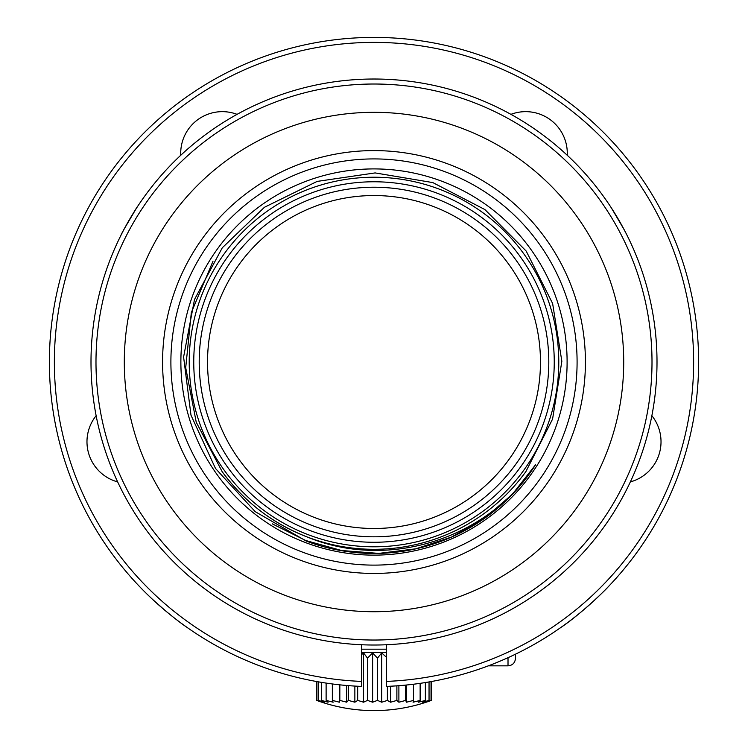 <?xml version="1.0" encoding="UTF-8"?>
<svg xmlns="http://www.w3.org/2000/svg" width="748" height="748" viewBox="0 0 748 748"><rect width="100%" height="100%" fill="white"/><g stroke="black" fill="none" stroke-linecap="round" stroke-linejoin="round"><path stroke-width="1.12" d="M124.514 228.439L136.22 208.552M137.894 205.999C138.09 204.84 121.943 232.123 120.998 235.199M612.145 209.131L617.184 217.275M622.729 227.018L625.795 232.834M624.197 229.758L611.499 208.122M356.936 644.505L361.518 644.748L361.518 681.4A319.63 319.63 0 0 1 99.297 198.613A319.63 319.63 0 0 1 648.703 198.613A319.63 319.63 0 0 1 386.482 681.4L386.482 686.402A324.623 324.623 0 0 0 653.023 196.116A324.623 324.623 0 0 0 94.977 196.116A324.623 324.623 0 0 0 361.518 686.402L361.518 681.4M361.518 652.331L386.482 652.331M361.518 654.687L363.575 652.92L367.492 658.128L372.616 652.92L377.478 658.128L381.695 652.92L386.482 657.286M354.861 686.075L354.861 702.204L348.362 700.39A162.325 37.849 90 0 1 346.717 702.204L339.835 700.39A162.325 9.864 90 0 1 339.405 702.204L332.346 700.39A162.325 18.429 90 0 0 333.15 702.204L326.119 700.39A162.325 46.152 90 0 0 328.129 702.204L321.35 700.39A162.325 72.472 90 0 0 324.501 702.204L318.181 700.39A162.325 96.595 90 0 0 322.379 702.204L316.703 700.39A162.325 117.782 90 0 0 320.266 701.689M348.372 685.626L348.372 700.39M431.306 681.54L431.306 700.39A162.325 117.782 -90 0 1 427.734 701.689A162.325 117.782 -90 0 1 426.173 702.204L431.026 700.39A162.325 135.388 -90 0 1 425.135 702.204L429.034 700.39A162.325 148.889 -90 0 1 422.555 702.204L425.36 700.39A162.325 157.856 -90 0 1 418.487 702.204L420.124 700.39A162.325 162.026 -90 0 1 413.074 702.204L413.494 700.39A162.325 161.278 90 0 1 406.473 702.204L405.659 700.39A162.325 155.631 90 0 1 398.89 702.204L396.861 700.39A162.325 145.252 90 0 1 390.55 702.204L387.371 700.39A162.325 130.461 90 0 1 381.695 702.204L377.478 700.39L372.616 702.204L367.492 700.39L363.575 702.204L357.675 700.39A162.325 64.683 90 0 1 354.861 702.204M346.717 685.495L346.717 702.204M339.835 684.841L339.835 700.39M339.405 684.794L339.405 702.204M332.346 683.952L332.346 700.39M326.119 683.092L326.119 700.39M321.341 682.344L321.341 700.39M318.171 681.802L318.171 700.39M316.694 681.54L316.694 700.39M431.044 681.587L431.044 700.39M429.043 681.942L429.043 700.39M425.369 682.55L425.369 700.39M420.142 683.345L420.142 700.39M413.504 684.224L413.504 700.39M406.473 685.009L406.473 702.204M405.678 685.093L405.678 700.39M398.89 685.682L398.89 702.204M396.879 685.832L396.879 700.39M390.55 686.215L390.55 702.204M387.389 686.365L387.389 700.39M381.695 652.92L381.695 702.204M377.488 658.128L377.488 700.39M372.616 652.92L372.616 702.204M367.492 658.128L367.492 700.39M363.575 652.92L363.575 702.204M357.675 686.225L357.675 700.39M165.252 610.62L152.405 599.241M188.44 628.376C172.882 617.96 153.48 600.438 152.405 599.241C153.639 600.588 173.031 618.063 188.44 628.376M630.349 481.908A41.617 41.617 0 0 0 651.863 415.71M386.482 644.748L386.482 681.4M96.137 415.71A41.617 41.617 0 0 0 117.651 481.908M237.069 114.351A41.617 41.617 0 0 0 180.764 155.257M567.236 155.257A41.617 41.617 0 0 0 510.931 114.351M657.006 362.023A283.006 283.006 0 0 1 232.497 607.105A283.006 283.006 0 0 1 232.497 116.931A283.006 283.006 0 0 1 657.006 362.023M652.004 362.023A278.004 278.004 0 0 1 234.994 602.785A278.004 278.004 0 0 1 234.994 121.26A278.004 278.004 0 0 1 652.004 362.023M623.71 362.023A249.71 249.71 0 0 1 249.149 578.269A249.71 249.71 0 0 1 249.149 145.767A249.71 249.71 0 0 1 623.71 362.023M585.422 362.023A211.422 211.422 0 0 1 268.289 545.114A211.422 211.422 0 0 1 268.289 178.922A211.422 211.422 0 0 1 585.422 362.023M577.091 362.023A203.091 203.091 0 0 1 272.45 537.905A203.091 203.091 0 0 1 272.45 186.13A203.091 203.091 0 0 1 577.091 362.023M567.106 362.023A193.106 193.106 0 0 1 305.595 542.609A193.106 193.106 0 0 1 397.253 170.32A193.106 193.106 0 0 1 567.106 362.023M310.476 542.618L306.194 541.028L255.208 511.66L215.489 468.454L190.983 415.168L183.597 357.03L194.508 299.49L222.278 247.803L264.427 207.29L317.133 181.409L375.113 172.919L432.84 182.596L484.938 209.59L526.19 251.076L552.613 303.464L561.851 361.284L552.576 419.076L525.863 471.623A187.281 187.281 0 0 1 307.662 537.158C388.81 570.743 488.874 538.364 535.465 464.873A191.441 191.441 0 0 1 310.476 542.618M222.137 471.623C244.129 501.74 272.637 523.591 307.662 537.158A187.281 187.281 0 0 1 222.137 471.623L196.238 422.199L185.71 367.707L191.32 312.571L212.993 261.239M272.216 523.815L305.651 540.477L341.584 550.519L378.769 553.398L415.879 548.798L451.474 537.073L484.087 518.635L512.427 494.222L535.465 464.873M558.784 362.023A184.784 184.784 0 0 1 281.613 522.048A184.784 184.784 0 0 1 281.613 201.988A184.784 184.784 0 0 1 558.784 362.023M554.249 362.023A180.249 180.249 0 0 1 283.875 518.121A180.249 180.249 0 0 1 283.875 205.924A180.249 180.249 0 0 1 554.249 362.023M548.798 362.023A174.798 174.798 0 0 1 286.606 513.399A174.798 174.798 0 0 1 286.606 210.646A174.798 174.798 0 0 1 548.798 362.023A174.798 174.798 0 0 0 374 187.224A174.798 174.798 0 0 0 199.202 362.023A174.798 174.798 0 0 0 374 536.812A174.798 174.798 0 0 0 548.798 362.023M207.533 362.023A166.467 166.467 0 0 0 374 528.49A166.467 166.467 0 0 0 540.467 362.023A166.467 166.467 0 0 0 374 195.546A166.467 166.467 0 0 0 207.533 362.023M559.56 628.376C581.654 613.753 607.264 588.18 608.246 586.759C607.021 588.433 581.505 613.856 559.56 628.376M608.246 586.759L606.329 588.732M515.503 654.173L515.503 658.343C515.017 662.934 512.52 665.43 508.014 665.832L508.014 657.688M320.219 701.671A166.467 166.467 0 0 0 427.781 701.671M386.482 649.18L361.518 649.18M508.014 665.832L488.351 665.832"/></g></svg>
